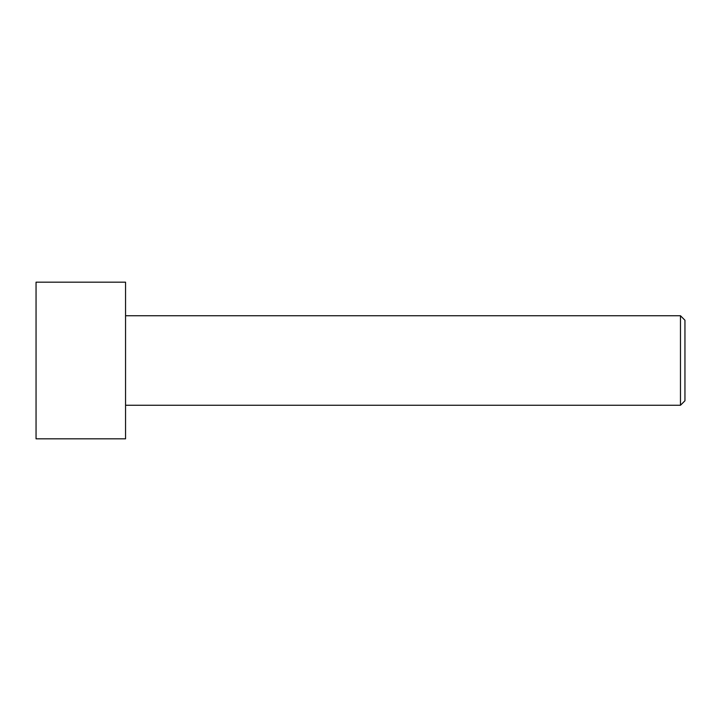<?xml version="1.0" encoding="UTF-8"?>
<svg xmlns="http://www.w3.org/2000/svg" width="721" height="721" viewBox="0 0 721 721"><rect width="100%" height="100%" fill="white"/><g stroke="black" fill="none" stroke-linecap="round" stroke-linejoin="round"><path stroke-width="1.08" d="M36.05 438.819L36.05 282.181L125.553 282.181L125.553 438.819L36.05 438.819M125.553 405.256L680.471 405.256L680.471 315.744L684.95 320.223L684.95 400.777L680.471 405.256M125.553 315.744L680.471 315.744"/></g></svg>
